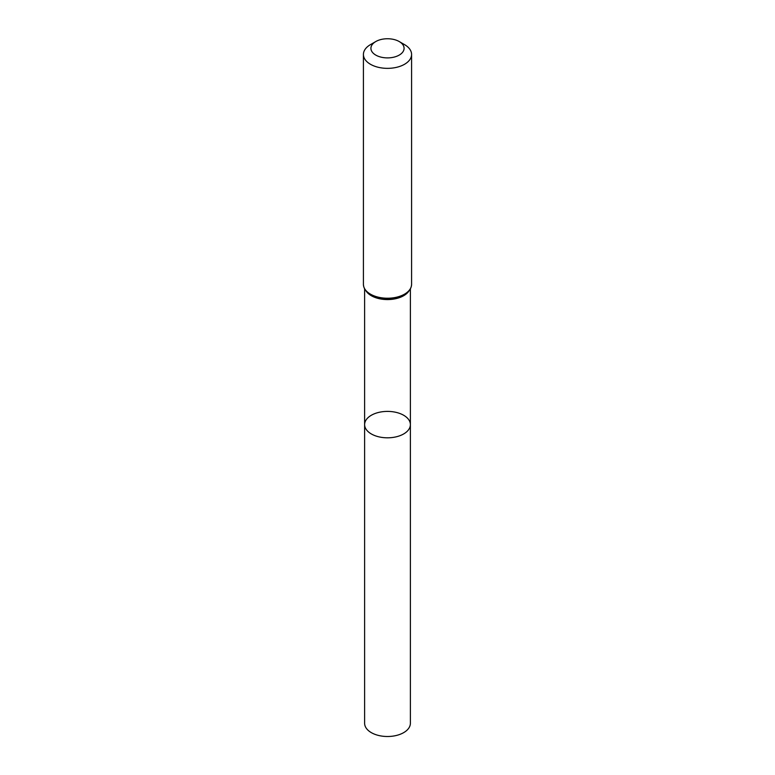 <?xml version="1.0" encoding="UTF-8"?>
<svg xmlns="http://www.w3.org/2000/svg" width="775" height="775" viewBox="0 0 775 775"><rect width="100%" height="100%" fill="white"/><g stroke="black" fill="none" stroke-linecap="round" stroke-linejoin="round"><path stroke-width="1.16" d="M364.618 424.603A22.882 13.214 0 0 0 387.5 437.817A22.882 13.214 0 0 0 410.382 424.603A22.882 13.214 180 0 1 396.257 436.809A22.882 13.214 180 0 1 371.322 433.952A22.882 13.214 180 0 1 364.618 424.603A22.882 13.214 180 0 1 387.5 411.399A22.882 13.214 180 0 1 410.382 424.603L410.382 723.298A22.882 13.214 0 0 1 396.257 735.494A22.882 13.214 0 0 1 371.322 732.637A22.882 13.214 0 0 1 364.618 723.298L364.618 288.93M404.531 44.621L399.222 41.55A16.575 9.571 180 0 1 399.222 55.093A16.575 9.571 180 0 1 375.778 55.093A16.575 9.571 180 0 1 375.778 41.55A16.575 9.571 180 0 1 399.222 41.55L404.531 44.621A24.083 13.902 180 0 1 411.583 54.453A24.083 13.902 180 0 1 387.5 68.355A24.083 13.902 180 0 1 363.417 54.453A24.083 13.902 180 0 1 370.469 44.621L375.778 41.55M408.783 291.226A22.882 13.214 180 0 1 387.5 299.576A22.882 13.214 180 0 1 366.217 291.226M411.583 54.453L411.583 284.318A24.083 13.902 180 0 1 387.5 298.23A24.083 13.902 180 0 1 363.417 284.318C363.707 290.141 368.067 294.471 376.485 297.319A23.482 13.562 180 0 1 365.141 289.492M409.859 289.492A23.482 13.562 180 0 1 398.515 297.319A23.482 13.562 180 0 1 376.485 297.319M410.382 288.93L410.382 424.603M411.583 284.318C411.293 290.141 406.933 294.471 398.515 297.319M363.417 54.453L363.417 284.318"/></g></svg>
